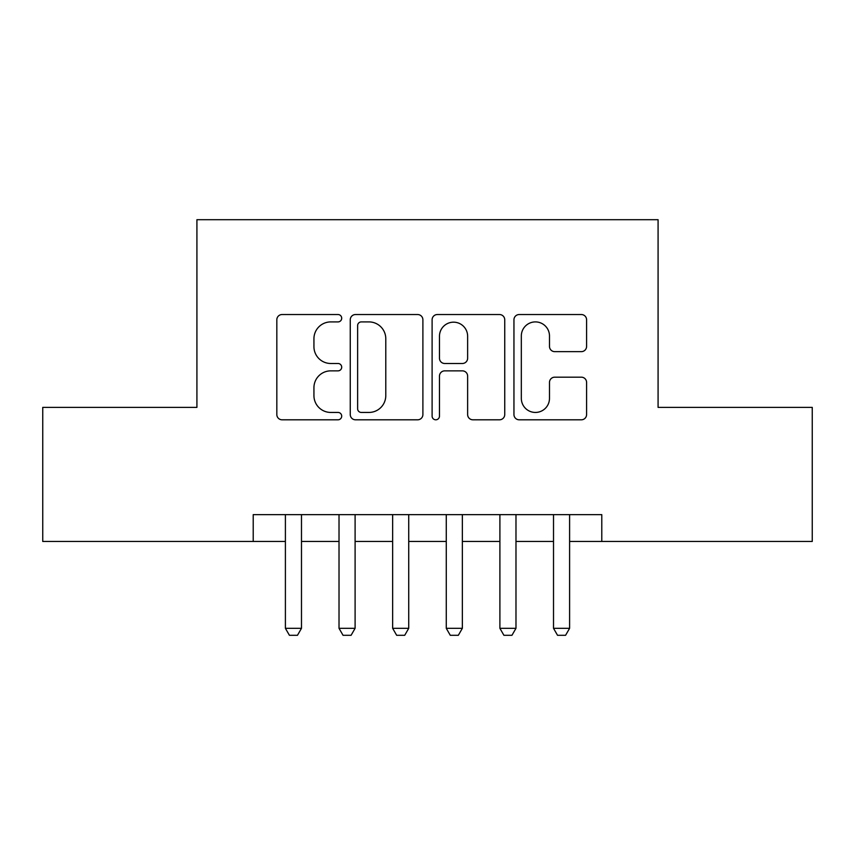 <?xml version="1.0" encoding="UTF-8"?>
<svg xmlns="http://www.w3.org/2000/svg" width="855" height="855" viewBox="0 0 855 855"><rect width="100%" height="100%" fill="white"/><g stroke="black" fill="none" stroke-linecap="round" stroke-linejoin="round"><path stroke-width="1.28" d="M341.701 318.22A3.687 3.687 0 0 0 338.024 314.533L282.097 314.533A5.258 5.258 0 0 0 276.828 319.802L276.828 414.547A5.258 5.258 0 0 0 282.097 419.805L338.024 419.805A3.687 3.687 0 0 0 341.701 416.129A3.687 3.687 0 0 0 338.024 412.441L330.778 412.441A16.844 16.844 0 0 1 313.935 395.598L313.935 387.7A16.844 16.844 0 0 1 330.778 370.856L338.024 370.856A3.687 3.687 0 0 0 341.701 367.169A3.687 3.687 0 0 0 338.024 363.493L330.778 363.493A16.844 16.844 0 0 1 313.935 346.649L313.935 338.751A16.844 16.844 0 0 1 330.778 321.908L338.024 321.908A3.687 3.687 0 0 0 341.701 318.22M581.325 351.651A5.258 5.258 0 0 0 586.594 346.382L586.594 319.802A5.258 5.258 0 0 0 581.325 314.533L519.22 314.533A5.258 5.258 0 0 0 513.951 319.802L513.951 414.547A5.258 5.258 0 0 0 519.22 419.805L581.325 419.805A5.258 5.258 0 0 0 586.594 414.547L586.594 382.442A5.258 5.258 0 0 0 581.325 377.173L554.745 377.173A5.258 5.258 0 0 0 549.487 382.442L549.487 398.355A14.075 14.075 0 0 1 535.401 412.441A14.075 14.075 0 0 1 521.326 398.355L521.326 335.983A14.075 14.075 0 0 1 535.401 321.908A14.075 14.075 0 0 1 549.487 335.983L549.487 346.382A5.258 5.258 0 0 0 554.745 351.651L581.325 351.651M253.219 541.45L42.75 541.45L42.75 407.386L196.917 407.386L196.917 219.703L658.083 219.703L658.083 407.386L812.25 407.386L812.25 541.45L601.781 541.45L601.781 514.635L253.219 514.635L253.219 541.45L285.399 541.45M422.894 319.802A5.258 5.258 0 0 0 417.635 314.533L355.52 314.533A5.258 5.258 0 0 0 350.261 319.802L350.261 414.547A5.258 5.258 0 0 0 355.52 419.805L417.635 419.805A5.258 5.258 0 0 0 422.894 414.547L422.894 319.802M437.365 314.533L499.48 314.533A5.258 5.258 0 0 1 504.739 319.802L504.739 414.547A5.258 5.258 0 0 1 499.48 419.805L472.901 419.805A5.258 5.258 0 0 1 467.632 414.547L467.632 376.125A5.258 5.258 0 0 0 462.373 370.856L444.739 370.856A5.258 5.258 0 0 0 439.47 376.125L439.47 416.129A3.687 3.687 0 0 1 435.794 419.805A3.687 3.687 0 0 1 432.106 416.129L432.106 319.802A5.258 5.258 0 0 1 437.365 314.533M301.484 541.45L339.018 541.45M355.103 541.45L392.648 541.45M408.733 541.45L446.267 541.45M462.352 541.45L499.897 541.45M515.982 541.45L553.516 541.45M569.601 541.45L601.781 541.45M361.312 321.908A3.687 3.687 0 0 0 357.625 325.595L357.625 408.754A3.687 3.687 0 0 0 361.312 412.441L368.943 412.441A16.844 16.844 0 0 0 385.787 395.598L385.787 338.751A16.844 16.844 0 0 0 368.943 321.908L361.312 321.908M467.632 336.25A14.075 14.075 0 0 0 453.556 322.175A14.075 14.075 0 0 0 439.47 336.25L439.47 358.224A5.258 5.258 0 0 0 444.739 363.493L462.373 363.493A5.258 5.258 0 0 0 467.632 358.224L467.632 336.25M301.484 514.635L301.484 628.318L297.465 635.297L289.418 635.297L285.399 628.318L285.399 514.635M285.399 628.318L301.484 628.318M355.103 514.635L355.103 628.318L351.084 635.297L343.047 635.297L339.018 628.318L339.018 514.635M339.018 628.318L355.103 628.318M408.733 514.635L408.733 628.318L404.714 635.297L396.667 635.297L392.648 628.318L392.648 514.635M392.648 628.318L408.733 628.318M462.352 514.635L462.352 628.318L458.333 635.297L450.286 635.297L446.267 628.318L446.267 514.635M446.267 628.318L462.352 628.318M515.982 514.635L515.982 628.318L511.953 635.297L503.916 635.297L499.897 628.318L499.897 514.635M499.897 628.318L515.982 628.318M569.601 514.635L569.601 628.318L565.583 635.297L557.535 635.297L553.516 628.318L553.516 514.635M553.516 628.318L569.601 628.318"/></g></svg>
